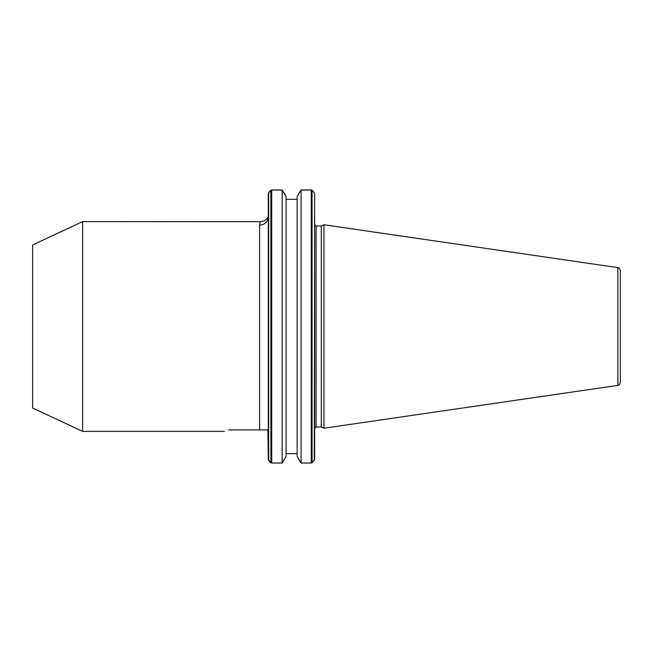 <?xml version="1.0" encoding="UTF-8"?>
<svg xmlns="http://www.w3.org/2000/svg" width="653" height="653" viewBox="0 0 653 653"><rect width="100%" height="100%" fill="white"/><g stroke="black" fill="none" stroke-linecap="round" stroke-linejoin="round"><path stroke-width="0.98" d="M265.134 429.911L266.775 429.911M82.629 431.372L82.629 221.628L32.65 244.932L32.65 408.068L82.629 431.372L224.33 431.372M617.86 385.376L617.86 267.624C618.75 268.628 618.513 265.991 620.35 270.505L620.35 382.495C618.513 387.009 618.75 384.372 617.86 385.376L323.953 428.237L323.953 224.763L321.292 226.003L321.292 426.997L323.953 428.237M321.292 426.997L316.085 426.997L316.085 226.003L314.632 224.542L314.632 459.377L312.061 462.699M228.623 429.911C222.918 431.829 222.918 431.829 228.623 429.911C222.918 431.829 222.918 431.829 228.623 429.911L259.576 429.911L259.576 225.13C260.547 220.469 260.547 220.469 259.576 225.13L260.049 222.51M314.289 460.332L314.632 193.623L312.991 190.945L311.236 190.064L301.074 190.064L301.074 463.042L311.236 463.042L314.289 460.332L314.632 429.911M301.074 190.064L297.148 196.577L297.148 456.423L300.209 461.826M286.079 199.353L297.148 199.353L286.079 199.353M283.288 191.549L286.079 196.577L282.153 190.064L271.705 190.064L269.95 190.945L268.31 193.623L268.31 459.377L267.869 429.911L259.576 429.911M314.632 218.902L314.632 326.5M282.153 190.064L282.153 463.042L286.079 456.423L282.153 462.936M268.31 218.902L268.652 192.668L271.705 189.958L282.153 189.958L282.667 190.668M270.881 462.699L268.31 459.377L269.86 461.94L271.705 463.042L282.153 463.042M301.074 462.936L300.151 461.826M300.568 190.668L301.074 189.958L311.236 189.958L313.081 191.06M297.148 196.577L299.939 191.549M286.079 196.577L286.079 456.423M286.079 453.647L297.148 453.647M297.148 456.423L301.074 463.042M82.629 221.628L260.4 221.71M260.433 221.628C264.008 221.489 266.636 219.841 268.31 216.682A8.742 8.448 0 0 1 259.576 225.13M311.236 190.064L311.236 463.042M312.061 190.301L312.061 462.765M270.881 190.301L270.881 462.765M271.705 190.064L271.705 463.042M268.652 192.668L268.652 460.332M316.085 426.997L314.632 428.458M316.085 226.003L321.292 226.003M617.86 267.624L323.953 224.763"/></g></svg>
